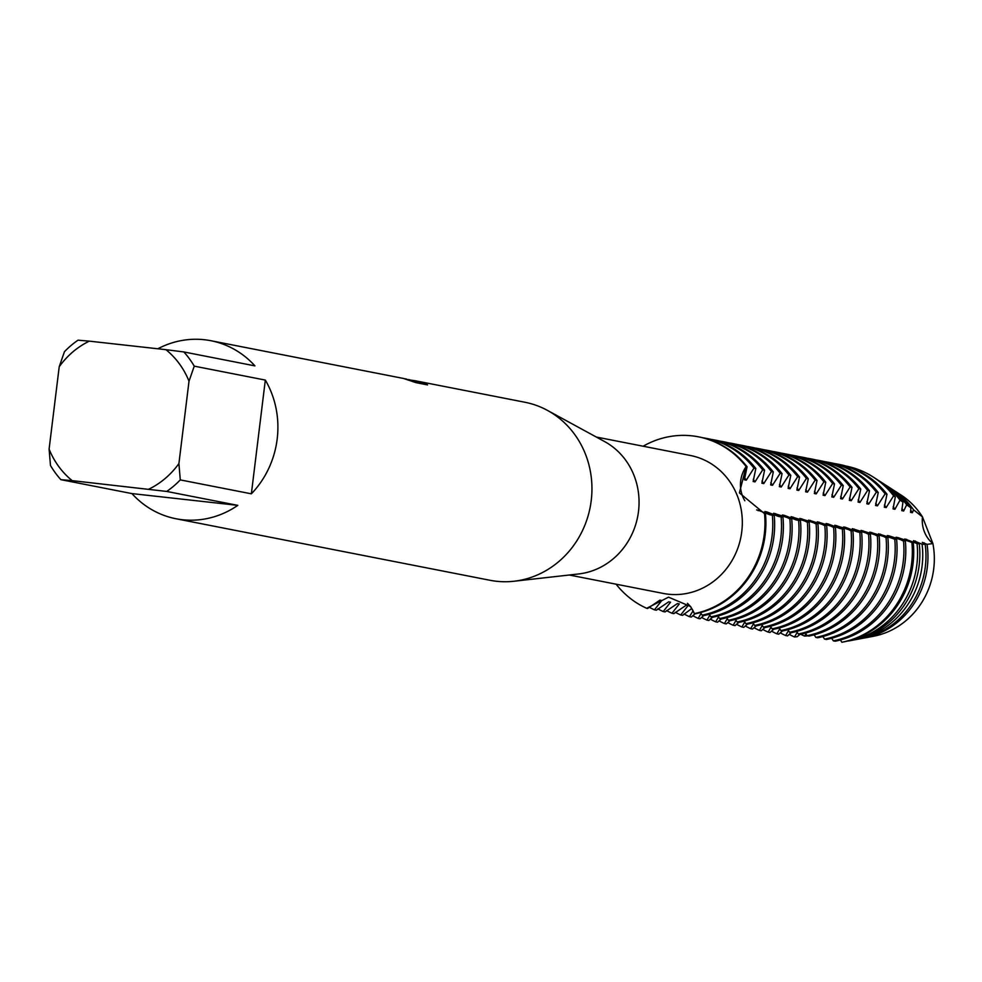<?xml version="1.0" encoding="UTF-8"?>
<svg xmlns="http://www.w3.org/2000/svg" width="982" height="982" viewBox="0 0 982 982"><rect width="100%" height="100%" fill="white"/><g stroke="black" fill="none" stroke-linecap="round" stroke-linejoin="round"><path stroke-width="1.47" d="M932.9 543.562A76.756 71.269 101.1 0 1 873.403 636.287L864.025 638.067A80.549 74.792 101.1 0 0 927.315 567.24A80.549 74.792 101.1 0 0 927.057 544.347L932.9 543.562L922.466 516.888L932.9 543.562A76.756 71.269 101.1 0 1 868.751 636.999M897.032 492.657A76.756 71.269 101.1 0 1 922.466 516.888A29.89 27.754 -78.9 0 0 932.826 543.5M427.084 384.821L423.095 382.992L413.594 381.126L414.883 380.697L524.928 402.252A90.712 84.219 101.1 0 1 547.465 410.402L604.581 441.556A70.299 65.266 101.1 0 1 637.649 516.778A70.299 65.266 101.1 0 1 578.644 573.954L513.991 581.246A90.712 84.219 101.1 0 1 496.426 581.258A90.712 84.219 101.1 0 1 490.043 580.288L175.999 518.754A90.712 84.219 101.1 0 1 131.944 493.59L60.872 479.67A90.712 84.219 101.1 0 1 50.475 465.456L49.1 449.118L59.215 366.752A81.641 75.798 101.1 0 1 89.301 341.147L78.008 340.177A90.712 84.219 101.1 0 0 64.444 351.716L59.215 366.752M596.307 437.039L690.371 455.476A70.299 65.266 101.1 0 1 741.385 534.355A70.299 65.266 101.1 0 1 668.288 594.208A70.299 65.266 101.1 0 1 663.341 593.447L569.265 575.01M547.465 410.402A90.712 84.219 101.1 0 1 590.133 507.461A90.712 84.219 101.1 0 1 513.991 581.246M404.977 378.77L406.376 379.027M157.857 348.782A90.712 84.219 101.1 0 1 204.489 339.735A90.712 84.219 101.1 0 1 210.885 340.717A90.712 84.219 101.1 0 1 254.927 365.881L183.855 351.949A90.712 84.219 101.1 0 1 194.252 366.151L265.324 380.083A90.712 84.219 101.1 0 1 251.355 493.823L180.283 479.903A90.712 84.219 101.1 0 1 166.719 491.442L237.791 505.362A90.712 84.219 101.1 0 1 182.382 519.723A90.712 84.219 101.1 0 1 175.999 518.754M410.979 380.157L414.539 380.66M413.618 380.893L423.132 382.759L427.563 384.907M427.575 384.907L415.828 382.612L403.467 378.451L210.885 340.717M691.758 608.533L682.576 615.346L680.71 614.977L688.026 605.636L686.16 605.268L673.836 613.627L671.97 613.259L679.286 603.93L677.42 603.562L665.084 611.921L663.218 611.553L670.546 602.212L668.668 601.843L656.344 610.203L654.478 609.834L661.794 600.493L659.929 600.137L647.604 608.496L646.672 608.3L668.546 597.166L690.653 606.545L694.36 613.615A29.89 27.754 -78.9 0 0 687.437 603.304A29.89 27.754 101.1 0 1 694.36 613.615L695.293 613.799A90.135 83.691 -78.9 0 0 765.187 534.724A90.135 83.691 -78.9 0 0 765.469 513.819L764.536 513.635A90.135 83.691 101.1 0 1 694.36 613.615A90.135 83.691 101.1 0 0 764.536 513.635L739.409 492.903L746.148 466.597A29.89 27.754 -78.9 0 0 742.564 496.156A29.89 27.754 -78.9 0 0 744.835 500.746A29.89 27.754 101.1 0 1 746.148 466.597L747.081 466.781A90.135 83.691 -78.9 0 0 699.294 437.002A90.135 83.691 -78.9 0 0 698.828 436.904M692.015 435.848A90.135 83.691 101.1 0 1 746.148 466.597A90.135 83.691 101.1 0 0 698.362 436.818A90.135 83.691 101.1 0 0 692.015 435.848A90.135 83.691 101.1 0 0 643.136 446.221A90.135 83.691 101.1 0 1 692.015 435.848M407.628 379.506L409.42 379.69M646.672 608.3A90.135 83.691 101.1 0 1 616.107 584.192A90.135 83.691 101.1 0 0 646.672 608.3M60.872 479.67L72.177 480.64A81.641 75.798 101.1 0 1 49.1 449.118M72.177 480.64L166.719 491.442M180.283 479.903L178.908 463.565A81.641 75.798 101.1 0 1 148.81 489.171M178.908 463.565L189.01 381.2L194.252 366.151M183.855 351.949L165.946 349.678A81.641 75.798 101.1 0 1 189.01 381.2M165.946 349.678L89.301 341.147M237.791 505.362L131.944 493.59M265.324 380.083L251.355 493.823M772.343 515.169A90.135 83.691 101.1 0 1 772.061 536.062A90.135 83.691 101.1 0 1 702.167 615.137L704.033 615.505A90.135 83.691 -78.9 0 0 773.926 536.43A90.135 83.691 -78.9 0 0 774.221 515.525L769.913 514.764L758.018 510.198A78.241 72.643 101.1 0 1 758.104 510.714M702.719 437.751A90.135 83.691 101.1 0 1 706.181 438.353A90.135 83.691 101.1 0 1 753.955 468.132L755.821 468.5A90.135 83.691 -78.9 0 0 708.047 438.708L706.181 438.353M758.018 510.198L756.656 509.928M782.924 517.232L778.652 516.483L766.758 511.904L764.892 511.548L771.57 515.059M766.758 511.904A78.241 72.643 101.1 0 1 766.942 513.009M781.095 516.876A90.135 83.691 101.1 0 1 780.8 537.78A90.135 83.691 101.1 0 1 710.907 616.856L712.772 617.224A90.135 83.691 -78.9 0 0 782.666 538.148A90.135 83.691 -78.9 0 0 782.961 517.244M711.459 439.47A90.135 83.691 101.1 0 1 714.921 440.059A90.135 83.691 101.1 0 1 762.695 469.838L764.561 470.206A90.135 83.691 -78.9 0 0 716.786 440.427L714.921 440.059M717.977 615.984L719.646 618.574L721.524 618.93A90.135 83.691 -78.9 0 0 791.418 539.855A90.135 83.691 -78.9 0 0 791.701 518.962L773.632 513.255L780.322 516.765M775.498 513.623A78.241 72.643 101.1 0 1 775.682 514.715M789.835 518.594A90.135 83.691 101.1 0 1 789.553 539.486A90.135 83.691 101.1 0 1 719.646 618.574M720.211 441.176A90.135 83.691 101.1 0 1 723.66 441.777A90.135 83.691 101.1 0 1 771.447 471.556L773.313 471.925A90.135 83.691 -78.9 0 0 725.526 442.146L723.66 441.777M800.416 520.669L796.144 519.908L784.25 515.329L782.384 514.973L789.062 518.484M784.25 515.329A78.241 72.643 101.1 0 1 784.422 516.434M798.575 520.3A90.135 83.691 101.1 0 1 798.292 541.205A90.135 83.691 101.1 0 1 728.399 620.28L730.264 620.649A90.135 83.691 -78.9 0 0 800.158 541.573A90.135 83.691 -78.9 0 0 800.44 520.669M728.951 442.894A90.135 83.691 101.1 0 1 732.4 443.483A90.135 83.691 101.1 0 1 780.187 473.275L782.053 473.631A90.135 83.691 -78.9 0 0 734.278 443.852L732.4 443.483M735.469 619.409L737.138 621.999L739.004 622.367A90.135 83.691 -78.9 0 0 808.898 543.279A90.135 83.691 -78.9 0 0 809.193 522.387L791.124 516.679L797.801 520.19M792.99 517.048A78.241 72.643 101.1 0 1 793.174 518.14M807.327 522.019A90.135 83.691 101.1 0 1 807.032 542.923A90.135 83.691 101.1 0 1 737.138 621.999M737.691 444.601A90.135 83.691 101.1 0 1 741.152 445.202A90.135 83.691 101.1 0 1 788.927 474.981L790.792 475.349A90.135 83.691 -78.9 0 0 743.018 445.57L741.152 445.202M817.896 524.093L799.864 518.398L806.553 521.908M801.729 518.766A78.241 72.643 101.1 0 1 801.913 519.859M816.067 523.737A90.135 83.691 101.1 0 1 815.784 544.629A90.135 83.691 101.1 0 1 745.878 623.705L747.756 624.073A90.135 83.691 -78.9 0 0 817.65 544.998A90.135 83.691 -78.9 0 0 817.932 524.093M746.443 446.319A90.135 83.691 101.1 0 1 749.892 446.908A90.135 83.691 101.1 0 1 797.666 476.7L799.544 477.068A90.135 83.691 -78.9 0 0 751.758 447.276L749.892 446.908M752.961 622.846L754.618 625.424L756.496 625.792A90.135 83.691 -78.9 0 0 826.39 546.716A90.135 83.691 -78.9 0 0 826.672 525.812L808.603 520.104L815.293 523.615M810.481 520.472A78.241 72.643 101.1 0 1 810.653 521.577M824.806 525.444A90.135 83.691 101.1 0 1 824.524 546.348A90.135 83.691 101.1 0 1 754.63 625.424M755.183 448.025A90.135 83.691 101.1 0 1 758.632 448.627A90.135 83.691 101.1 0 1 806.418 478.406L808.284 478.774A90.135 83.691 -78.9 0 0 760.498 448.995L758.632 448.627M835.387 527.518L817.355 521.823L824.033 525.333M819.221 522.191A78.241 72.643 101.1 0 1 819.405 523.283M833.558 527.162A90.135 83.691 101.1 0 1 833.264 548.054A90.135 83.691 101.1 0 1 763.37 627.13L765.236 627.498A90.135 83.691 -78.9 0 0 835.13 548.422A90.135 83.691 -78.9 0 0 835.424 527.518M763.922 449.744A90.135 83.691 101.1 0 1 767.384 450.345A90.135 83.691 101.1 0 1 815.158 480.124L817.024 480.493A90.135 83.691 -78.9 0 0 769.25 450.701L767.384 450.345M770.44 626.27L772.11 628.848L773.976 629.216A90.135 83.691 -78.9 0 0 843.882 550.141A90.135 83.691 -78.9 0 0 844.164 529.237L839.856 528.476L827.961 523.897L826.095 523.541L832.785 527.052M827.961 523.897A78.241 72.643 101.1 0 1 828.145 525.002M842.298 528.868A90.135 83.691 101.1 0 1 842.016 549.773A90.135 83.691 101.1 0 1 772.11 628.848M772.674 451.462A90.135 83.691 101.1 0 1 776.124 452.051A90.135 83.691 101.1 0 1 823.898 481.831L825.764 482.199A90.135 83.691 -78.9 0 0 777.99 452.42L776.124 452.051M852.879 530.943L834.835 525.247L841.525 528.758M836.701 525.615A78.241 72.643 101.1 0 1 836.885 526.708M851.038 530.587A90.135 83.691 101.1 0 1 850.756 551.491A90.135 83.691 101.1 0 1 780.862 630.567L782.728 630.923A90.135 83.691 -78.9 0 0 852.622 551.847A90.135 83.691 -78.9 0 0 852.904 530.955M781.414 453.168A90.135 83.691 101.1 0 1 784.864 453.77A90.135 83.691 101.1 0 1 832.65 483.549L834.516 483.917A90.135 83.691 -78.9 0 0 786.729 454.138L784.864 453.77M787.932 629.695L789.602 632.273L791.467 632.641A90.135 83.691 -78.9 0 0 861.361 553.566A90.135 83.691 -78.9 0 0 861.656 532.661L857.347 531.9L845.453 527.322L843.587 526.966L850.265 530.476M845.453 527.334A78.241 72.643 101.1 0 1 845.625 528.426M859.79 532.293A90.135 83.691 101.1 0 1 859.496 553.197A90.135 83.691 101.1 0 1 789.602 632.273M790.154 454.887A90.135 83.691 101.1 0 1 793.616 455.476A90.135 83.691 101.1 0 1 841.39 485.268L843.256 485.624A90.135 83.691 -78.9 0 0 795.481 455.844L793.616 455.476M870.359 534.368L852.327 528.672L859.017 532.183M854.193 529.04A78.241 72.643 101.1 0 1 854.377 530.145M868.53 534.012A90.135 83.691 101.1 0 1 868.248 554.916A90.135 83.691 101.1 0 1 798.341 633.991L800.207 634.36A90.135 83.691 -78.9 0 0 870.113 555.272A90.135 83.691 -78.9 0 0 870.396 534.38M798.906 456.593A90.135 83.691 101.1 0 1 802.355 457.195A90.135 83.691 101.1 0 1 850.13 486.974L851.995 487.342A90.135 83.691 -78.9 0 0 804.221 457.563L802.355 457.195M879.099 536.086L861.067 530.39L867.757 533.901M862.933 530.759A78.241 72.643 101.1 0 1 863.117 531.851M877.27 535.73A90.135 83.691 101.1 0 1 876.987 556.622A90.135 83.691 101.1 0 1 807.094 635.698L808.959 636.066A90.135 83.691 -78.9 0 0 878.853 556.99A90.135 83.691 -78.9 0 0 879.136 536.086M807.646 458.312A90.135 83.691 101.1 0 1 811.095 458.901A90.135 83.691 101.1 0 1 858.882 488.692L860.748 489.061A90.135 83.691 -78.9 0 0 812.961 459.269L811.095 458.901M887.851 537.792L869.819 532.097L876.496 535.607M871.685 532.465A78.241 72.643 101.1 0 1 871.856 533.57M886.022 537.436A90.135 83.691 101.1 0 1 885.727 558.341A90.135 83.691 101.1 0 1 815.833 637.416L817.699 637.784A90.135 83.691 -78.9 0 0 887.593 558.709A90.135 83.691 -78.9 0 0 887.888 537.805M816.386 460.018A90.135 83.691 101.1 0 1 819.847 460.619A90.135 83.691 101.1 0 1 867.622 490.399L869.487 490.767A90.135 83.691 -78.9 0 0 821.713 460.988L819.847 460.619M894.762 539.143L878.559 533.815L885.236 537.326M880.424 534.183A78.241 72.643 101.1 0 1 880.609 535.276M894.762 539.155A90.135 83.691 101.1 0 1 894.467 560.047A90.135 83.691 101.1 0 1 824.573 639.122L826.439 639.491A90.135 83.691 -78.9 0 0 896.345 560.415A90.135 83.691 -78.9 0 0 896.627 539.511L894.762 539.155M825.138 461.736A90.135 83.691 101.1 0 1 828.587 462.338A90.135 83.691 101.1 0 1 876.361 492.117L878.227 492.485A90.135 83.691 -78.9 0 0 830.453 462.694L828.587 462.338M903.501 540.861A90.135 83.691 101.1 0 1 903.219 561.765A90.135 83.691 101.1 0 1 833.325 640.841L835.191 641.209A90.135 83.691 -78.9 0 0 905.085 562.134A90.135 83.691 -78.9 0 0 905.367 541.229L889.164 535.89L887.298 535.534L893.988 539.044M889.164 535.89A78.241 72.643 101.1 0 1 889.348 536.994M833.878 463.455A90.135 83.691 101.1 0 1 837.327 464.044A90.135 83.691 101.1 0 1 885.113 493.823L886.979 494.192A90.135 83.691 -78.9 0 0 839.193 464.412L837.327 464.044M840.396 639.969L841.881 642.265L843.722 641.909A89.006 82.648 -78.9 0 0 913.014 563.778A89.006 82.648 -78.9 0 0 913.272 542.837L897.916 537.608L896.05 537.24L902.728 540.751M897.916 537.608A78.241 72.643 101.1 0 1 898.088 538.701M911.897 542.53A89.841 83.409 101.1 0 1 911.615 563.435A89.841 83.409 101.1 0 1 841.881 642.265M845.858 466.02A89.841 83.409 101.1 0 1 873.415 477.166A89.841 83.409 101.1 0 1 893.62 495.787L895.314 496.917A89.006 82.648 -78.9 0 0 875.171 478.308L873.415 477.166M927.057 544.335L922.282 542.383L925.179 544.347L922.086 544.2L913.53 540.665L919.275 543.893L917.028 543.562L904.79 538.958L911.468 542.469M906.656 539.327A78.241 72.643 101.1 0 1 906.84 540.419M917.028 543.562A86.747 80.536 101.1 0 1 916.857 564.699A86.747 80.536 101.1 0 1 848.693 640.976A86.747 80.536 101.1 0 1 848.632 640.988L848.509 640.816M877.552 479.916A86.747 80.536 101.1 0 1 879.958 481.413A86.747 80.536 101.1 0 1 900.028 500.12L902.949 502.133A85.373 79.26 -78.9 0 0 882.867 483.291L879.958 481.413M851.504 640.436A85.373 79.26 -78.9 0 0 852.094 640.325A85.373 79.26 -78.9 0 0 919.164 565.264A85.373 79.26 -78.9 0 0 919.275 543.893M915.396 541.033A78.241 72.643 101.1 0 1 915.58 542.138M922.086 544.2A83.642 77.664 101.1 0 1 922.086 565.976A83.642 77.664 101.1 0 1 856.365 639.515A83.642 77.664 101.1 0 1 855.003 639.761L854.966 639.724M884.684 484.507A83.642 77.664 101.1 0 1 886.513 485.648A83.642 77.664 101.1 0 1 906.668 504.773L910.903 507.854A81.727 75.884 -78.9 0 0 890.564 488.275L886.513 485.648M856.365 639.515L861.104 638.619A81.727 75.884 -78.9 0 0 925.314 566.749A81.727 75.884 -78.9 0 0 925.179 544.347M924.148 542.751A78.241 72.643 101.1 0 1 924.32 543.844M891.803 489.097A80.549 74.792 101.1 0 1 893.068 489.895A80.549 74.792 101.1 0 1 913.567 509.842L922.466 516.888A76.756 71.269 101.1 0 0 901.071 495.075L893.068 489.895M700.497 612.559L702.167 615.149M709.237 614.278L710.907 616.856M726.729 617.703L728.399 620.28M744.209 621.127L745.878 623.705M761.701 624.552L763.37 627.142M779.192 627.977L780.85 630.567M796.672 631.401L798.341 633.991M805.424 633.12L807.081 635.698M814.164 634.838L815.833 637.416M822.904 636.545L824.573 639.135M831.644 638.263L833.313 640.841M807.756 635.833L804.589 636.078L806.001 633.979M800.023 634.323L797.163 636.729L794.487 636.987L797.261 632.261M791.283 632.604L787.503 635.906L785.637 635.538L788.521 630.554M782.544 630.886L778.763 634.188M778.751 634.188L776.885 633.82L779.769 628.836M773.791 629.18L770.011 632.482L768.145 632.113L771.03 627.13M765.052 627.461L761.271 630.763L759.405 630.395L762.29 625.411M756.312 625.755L752.531 629.045L750.653 628.676L753.538 623.705M747.56 624.036L743.779 627.338L741.913 626.97L744.798 621.987M738.82 622.33L735.039 625.62L733.173 625.252L736.058 620.268M730.08 620.612L726.299 623.914L724.421 623.545L727.306 618.562M721.328 618.893L717.547 622.195L715.682 621.827L718.566 616.843M712.588 617.187L708.808 620.489L706.942 620.121L709.826 615.137M703.848 615.468L700.068 618.77L698.19 618.402L701.074 613.419M695.096 613.762L691.316 617.052L689.45 616.684L693.071 610.792M747.081 466.781L744.405 479.805L746.271 480.161L753.955 468.132M755.821 468.5L753.145 481.511L755.011 481.88L762.695 469.85M764.573 470.206L761.885 483.23L763.763 483.598L771.447 471.556M773.313 471.925L770.637 484.936L772.503 485.304L780.187 473.275M782.053 473.643L779.377 486.655L781.242 487.023L788.927 474.981M790.792 475.349L788.116 488.361L789.982 488.729A78.241 72.643 101.1 0 0 788.239 486.188M789.994 488.729L797.679 476.7M799.544 477.068L796.868 490.079L798.734 490.448L806.418 478.406M808.284 478.774L805.608 491.798L807.474 492.154L815.158 480.124M817.024 480.493L814.348 493.504L816.214 493.872L823.91 481.843M825.776 482.199L823.1 495.223L824.966 495.591L832.65 483.549M834.516 483.917L831.84 496.929L833.706 497.297L841.39 485.268M843.256 485.636L840.58 498.647L842.446 499.016L850.142 486.974M852.008 487.342L849.332 500.354L851.198 500.722L858.882 488.692M860.748 489.061L858.072 502.072L859.937 502.44L867.622 490.399M869.487 490.767L866.811 503.791L868.677 504.147L876.374 492.117M878.239 492.485L875.563 505.497L877.429 505.865L885.113 493.836M886.979 494.192L884.303 507.215L886.169 507.584L893.62 495.787M895.314 496.917L893.043 508.922L894.909 509.29L900.028 500.12M902.949 502.133L901.783 510.64L903.661 511.008L906.681 504.773M910.903 507.854L910.535 512.358L912.401 512.714L913.567 509.842M864.025 638.067A80.549 74.792 101.1 0 1 862.564 638.325M910.645 510.174A78.241 72.643 101.1 0 1 912.401 512.714M901.906 508.467A78.241 72.643 101.1 0 1 903.661 511.008M893.166 506.749A78.241 72.643 101.1 0 1 894.909 509.29M884.414 505.03A78.241 72.643 101.1 0 1 886.169 507.584M875.674 503.324A78.241 72.643 101.1 0 1 877.429 505.865M866.934 501.606A78.241 72.643 101.1 0 1 868.677 504.147M858.182 499.899A78.241 72.643 101.1 0 1 859.937 502.44M849.442 498.181A78.241 72.643 101.1 0 1 851.198 500.722M840.702 496.475A78.241 72.643 101.1 0 1 842.446 499.016M831.95 494.756A78.241 72.643 101.1 0 1 833.706 497.297M823.211 493.038A78.241 72.643 101.1 0 1 824.966 495.591M814.471 491.331A78.241 72.643 101.1 0 1 816.214 493.872M805.731 489.613A78.241 72.643 101.1 0 1 807.474 492.154M796.979 487.907A78.241 72.643 101.1 0 1 798.734 490.448M779.499 484.47A78.241 72.643 101.1 0 1 781.242 487.023M770.747 482.763A78.241 72.643 101.1 0 1 772.503 485.304M762.007 481.045A78.241 72.643 101.1 0 1 763.763 483.598M753.268 479.339A78.241 72.643 101.1 0 1 755.011 481.88M744.516 477.62A78.241 72.643 101.1 0 1 746.271 480.161M804.589 636.078A86.747 80.536 101.1 0 1 800.686 634.262M794.487 636.987A89.841 83.409 101.1 0 1 789.16 634.347M785.637 635.538A90.135 83.691 101.1 0 1 780.199 632.838M776.885 633.82A90.135 83.691 101.1 0 1 771.459 631.119M768.145 632.113A90.135 83.691 101.1 0 1 762.707 629.401M759.405 630.395A90.135 83.691 101.1 0 1 753.967 627.694M750.653 628.676A90.135 83.691 101.1 0 1 745.228 625.976M741.913 626.97A90.135 83.691 101.1 0 1 736.475 624.27M733.173 625.252A90.135 83.691 101.1 0 1 727.736 622.551M724.421 623.545A90.135 83.691 101.1 0 1 718.996 620.833M715.682 621.827A90.135 83.691 101.1 0 1 710.244 619.126M706.942 620.121A90.135 83.691 101.1 0 1 701.504 617.408M698.19 618.402A90.135 83.691 101.1 0 1 692.764 615.702M689.45 616.684A90.135 83.691 101.1 0 1 684.012 613.983M680.71 614.977A90.135 83.691 101.1 0 1 675.272 612.277M671.97 613.259A90.135 83.691 101.1 0 1 666.533 610.558M663.218 611.553A90.135 83.691 101.1 0 1 657.793 608.84M654.478 609.834A90.135 83.691 101.1 0 1 649.041 607.134M413.987 380.746L409.396 379.85M699.294 437.002L698.362 436.818M852.094 640.325L848.693 640.976"/></g></svg>
